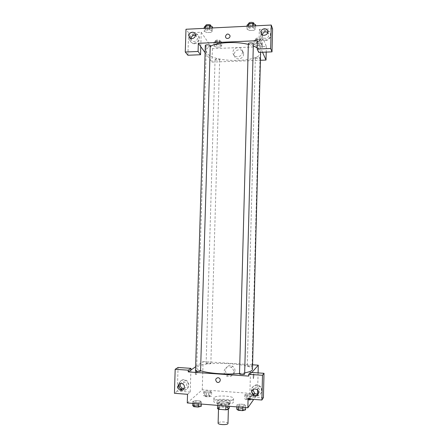 <?xml version="1.0" encoding="UTF-8"?>
<svg xmlns="http://www.w3.org/2000/svg" width="447" height="447" viewBox="0 0 447 447"><rect width="100%" height="100%" fill="white"/><g stroke="black" fill="none" stroke-linecap="round" stroke-linejoin="round"><path stroke-width="0.34" stroke-dasharray="2.23 1.68" d="M227.981 423.41C228.261 421.823 219.231 421.303 218.225 422.845L218.108 423.136M218.65 407.865L218.533 408.128C218.231 409.731 228.607 410.022 228.395 408.402C228.674 406.96 219.65 406.463 218.65 407.865M225.852 406.021L225.886 404.803L228.132 404.501L229.523 402.864L228.071 402.278L221.36 401.752L221.22 406.697L227.931 407.234L229.389 407.837M217.493 408.681L218.996 406.999L221.22 406.697M225.886 404.803L219.069 404.261L219.036 405.479M217.588 405.362L217.633 403.663L219.136 402.043L218.996 406.999M217.633 403.663L219.069 404.261M221.36 401.752L219.136 402.043M222.209 404.826C218.957 404.507 217.231 403.932 217.03 403.099C216.806 401.009 230.518 401.389 230.171 403.462C229.529 404.58 226.875 405.038 222.209 404.826M222.26 403.144C226.925 403.356 229.579 402.903 230.222 401.797C230.579 399.959 218.589 399.311 217.236 401.099L217.08 401.434C217.281 402.255 219.008 402.825 222.26 403.144M228.071 402.278L227.931 407.234M228.132 404.501L228.087 406.2M229.523 402.864L229.428 406.306M214.046 400.847L213.789 401.361C213.158 404.429 233.971 405.01 233.507 401.914C234.021 399.149 216.136 398.182 214.046 400.847M214.141 397.528L213.884 398.037C213.253 401.032 234.06 401.613 233.597 398.584C234.111 395.886 216.225 394.93 214.141 397.528M198.256 403.814L198.289 402.741L194.009 402.401L192.864 401.345L195.954 400.635L200.178 400.965L201.373 402.021L198.289 402.741L194.009 402.401L192.858 401.345L195.954 400.635L200.178 400.965L201.379 402.015L198.284 402.741M206.508 391.019L210.47 391.315L211.643 392.231L208.822 392.857L204.821 392.555L203.687 391.633L206.508 391.019L210.47 391.315L211.649 392.231L208.822 392.857L204.821 392.555L203.681 391.633L206.514 391.019L206.397 394.98L210.353 395.282L211.532 396.226L208.71 396.869L204.704 396.562L203.569 395.612L206.397 394.98M238.312 407.016L238.346 405.926L242.755 406.278L238.346 405.926L236.871 404.831L239.765 404.088L244.123 404.434L245.638 405.524L244.118 404.434L239.765 404.088L236.871 404.831L238.352 405.926M245.587 407.597L245.638 405.524L242.755 406.278L245.643 405.524M187.276 402.937L202.256 389.801L257.55 393.947L253.734 399.394M247.498 394.103L251.566 394.41L253.024 395.36L250.376 396.008L246.263 395.696L244.839 394.74L247.498 394.103L251.566 394.41L253.03 395.36L250.376 396.008L246.263 395.696L244.833 394.74L247.498 394.103L247.392 398.121L251.465 398.433L252.924 399.411L250.275 400.082L246.152 399.763L244.732 398.78L247.392 398.121M253.924 375.787L253.538 378.469C253.063 379.447 253.103 374.737 253.578 373.983C253.823 373.714 253.935 374.318 253.924 375.787C253.935 374.318 253.818 373.714 253.578 373.983C253.103 374.737 253.058 379.447 253.538 378.469L253.924 375.787M263.406 397.64L249.828 396.612L250.454 372.385M249.828 396.612L248.079 398.959M258.087 372.904L257.651 390.108M251.851 372.48L248.677 376.083M256.645 395.388C261.467 395.992 263.814 388.94 259.741 386.074C254.293 381.565 248.202 390.957 254.226 394.567L256.645 395.388M256.377 395.774L253.952 394.947L254.226 394.567M251.706 392.069C249.89 387.437 255.701 383.208 259.478 386.431C263.546 389.298 261.232 396.344 256.416 395.774M258.483 393.483L259.914 390.801L258.444 387.772C256.114 386.51 254.382 387.046 253.259 389.376M235.016 370.798C234.993 368.876 234.194 367.373 232.613 366.294C227.205 362.634 222.349 371.96 228.16 374.837C231.926 376.072 234.211 374.726 235.016 370.798M195.63 366.763L203.089 361.578L202.256 389.801M203.089 361.578L252.572 364.808M233.72 372.038C232.909 376.011 230.602 377.369 226.797 376.117C220.924 373.206 225.83 363.78 231.3 367.484C232.893 368.574 233.703 370.094 233.72 372.038M195.266 372.653C195.266 374.1 195.451 374.692 195.825 374.435C196.557 373.709 196.579 369.105 195.842 370.038L195.266 372.653M190.908 370.043L190.232 392.075L187.539 394.304M196.065 372.709L196.635 370.094C197.367 369.161 197.35 373.765 196.619 374.491C196.25 374.748 196.06 374.15 196.065 372.709M183.812 389.89C189.02 390.549 190.724 382.163 185.79 380.168C179.94 377.212 176.291 387.376 182.415 389.566L183.812 389.89M190.232 392.075L177.314 391.091L178.062 367.473M178.677 384.593C179.51 380.844 181.728 379.481 185.337 380.503C190.282 382.503 188.573 390.913 183.354 390.248L182.527 390.114M184.147 388.516C185.723 388.136 186.589 387.096 186.751 385.398C186.723 383.85 186.036 382.733 184.7 382.04C182.952 381.425 181.599 381.911 180.633 383.492M177.314 391.091L174.425 393.293M219.103 378.017L218.035 377.665M244.643 374.072C243.235 373.401 241.536 373.312 239.553 373.809M200.563 371.01C199.278 370.395 197.619 370.323 195.585 370.792L195.501 370.915M247.325 365.853L247.292 365.925C247.157 366.484 252.181 366.663 252.074 366.093C250.739 365.506 249.158 365.422 247.325 365.853M206.201 363.148L206.134 363.249C206 363.791 210.956 363.908 210.855 363.355C209.632 362.813 208.084 362.74 206.201 363.148M252.449 369.434C253.449 363.394 204.452 360.952 197.58 366.601L196.686 367.875C196.674 368.836 197.971 369.775 200.574 370.697M239.525 373.513L244.677 372.854M260.623 52.344C261.188 62.764 213.23 63.273 206.995 53.07L206.229 50.824C206.296 49.181 207.631 47.667 210.235 46.287M248.331 44.398L253.298 45.907M257.232 47.807C259.506 49.259 260.64 50.762 260.623 52.316M215.119 59.635C216.912 60.479 218.432 60.479 219.667 59.63L219.611 59.468C217.818 58.618 216.303 58.618 215.057 59.462L215.119 59.635M253.354 43.828C251.929 44.868 250.275 44.89 248.387 43.895M210.252 45.75C208.95 46.711 207.33 46.711 205.391 45.756L205.318 45.544M255.382 58.093L255.354 57.97C255.259 56.998 260.165 57.071 260.025 58.037C258.684 58.948 257.137 58.965 255.382 58.093M205.106 52.651L211.956 62.094L260.417 60.278M262.534 52.243L257.416 40.699M262.266 34.827L262.294 35.978C262.875 39.66 268.943 38.71 268.865 34.939L267.658 32.402M261.126 33.145C263.015 28.904 269.832 29.407 270.452 33.855C270.614 37.347 268.932 39.403 265.417 40.029C262.925 39.979 261.344 38.777 260.674 36.436L261.104 33.19M265.652 40.616C269.161 39.99 270.837 37.939 270.675 34.458C269.725 28.189 259.383 30.944 260.925 37.028C261.59 39.364 263.166 40.56 265.652 40.616M191.126 38.604L191.327 39.722C192.596 43.504 198.775 40.738 197.267 37.051L195.373 35.268M189.701 37.537C190.595 32.994 197.462 32.123 198.77 36.408C199.418 40.124 197.876 42.387 194.138 43.186C192.098 43.18 190.673 42.253 189.858 40.414L189.668 37.677M194.557 43.75C198.284 42.951 199.82 40.699 199.172 36.989C197.317 31.178 187.902 35.436 190.288 40.984C191.098 42.817 192.523 43.739 194.557 43.75M187.908 55.244L188.617 32.832L201.223 32.229L200.781 46.689M188.617 32.832L185.986 29.251M272.575 28.809L259.344 29.441L258.752 52.394M255.595 25.825L255.516 28.826L252.773 27.541L248.476 27.748L246.979 29.239L249.739 30.502L253.98 30.301L255.522 28.826L252.767 27.541L248.476 27.748L246.973 29.234M262.143 40.213L259.618 39.073L255.6 39.252L254.159 40.565L256.695 41.694L260.668 41.515L262.143 40.213L262.048 44.041L259.511 42.923L255.5 43.096L254.052 44.387L256.6 45.493L260.567 45.326L262.054 44.046M221.762 42.001L219.064 40.884L215.158 41.057L213.99 42.342L216.689 43.448L220.555 43.275L221.762 42.001L221.651 45.778L218.957 44.683L215.046 44.851L213.878 46.114L216.583 47.198L220.444 47.03L221.656 45.778L218.952 44.683L215.046 44.851L213.873 46.114M204.083 31.307L207.028 32.542L211.146 32.346L212.381 30.904L209.436 29.653L205.268 29.854L204.078 31.307L207.022 32.542L211.146 32.346L212.375 30.904L209.442 29.653L205.268 29.854L204.083 31.307L204.173 28.357M201.223 32.229L212.359 48.678L266.356 46.399L259.344 29.441M243.604 54.132L243.442 52.791C242.056 46.952 232.513 50.321 234.446 55.942C235.658 60.842 243.699 59.267 243.604 54.132M266.356 46.399L266.211 52.092M212.359 48.678L211.956 62.094M242.43 51.969C242.531 57.16 234.407 58.758 233.183 53.808C231.233 48.131 240.872 44.717 242.268 50.617L242.43 51.969M205.1 46.941C205.145 48.974 205.397 49.952 205.849 49.868C206.464 49.248 205.983 44.65 205.391 45.477L205.1 46.941L205.391 45.477C205.983 44.65 206.464 49.248 205.855 49.868C205.397 49.952 205.145 48.974 205.1 46.941M262.383 46.03L262.188 47.511C261.808 48.354 261.523 43.655 261.92 43.029C262.216 42.957 262.372 43.957 262.383 46.03C262.367 43.957 262.216 42.957 261.92 43.029C261.523 43.655 261.802 48.354 262.188 47.511L262.378 46.03M215.627 42.269L215.571 42.085C217.13 41.118 218.667 41.174 220.17 42.253C218.935 43.175 217.421 43.18 215.627 42.269M219.064 40.884L218.957 44.683M215.158 41.057L215.046 44.851M213.99 42.342L213.878 46.114L216.577 47.198L220.444 47.03L221.651 45.778M216.689 43.448L216.577 47.198M220.555 43.275L220.444 47.03M215.672 40.766L215.616 40.576C217.175 39.599 218.712 39.654 220.215 40.744C218.98 41.677 217.465 41.683 215.672 40.766M255.84 40.493L255.813 40.353C255.723 39.302 260.623 39.364 260.478 40.42C259.137 41.415 257.589 41.437 255.84 40.493M262.048 44.041L259.517 42.923L255.5 43.096L254.058 44.387L256.595 45.493L260.567 45.326L262.048 44.041M259.618 39.073L259.517 42.923M255.6 39.252L255.5 43.096M254.159 40.565L254.058 44.387M256.695 41.694L256.595 45.493M260.668 41.515L260.567 45.326M255.88 38.962L255.852 38.828C255.762 37.766 260.662 37.827 260.517 38.889C259.176 39.889 257.634 39.917 255.88 38.962M204.206 27.278L207.14 28.535L211.263 28.329L212.498 26.865M205.95 27.189L205.883 26.96C205.793 25.781 210.962 26.01 210.805 27.178C209.503 28.222 207.889 28.228 205.95 27.189M212.465 27.949L212.375 30.904M209.487 28.094L209.442 29.653M205.318 28.301L205.268 29.854M207.14 28.535L207.022 32.542M211.263 28.329L211.146 32.346M210.855 25.563C209.554 26.613 207.933 26.619 206 25.58L205.933 25.345M247.09 25.149L249.845 26.434L254.086 26.228L255.628 24.725M248.89 25.06L248.85 24.892C248.761 23.68 254.008 23.769 253.851 24.976C252.426 26.11 250.773 26.138 248.89 25.06M252.812 25.96L252.773 27.541M248.515 26.172L248.476 27.748M247.057 26.244L246.979 29.239L249.733 30.502L253.98 30.301L255.516 28.826M249.845 26.434L249.733 30.502M254.086 26.228L253.98 30.301M253.89 23.339C252.471 24.484 250.817 24.512 248.934 23.428M205.246 395.74L205.179 395.869C205.039 396.578 210.006 396.685 209.906 395.969C208.688 395.271 207.134 395.198 205.246 395.74M211.643 392.231L211.532 396.226M208.822 392.857L208.71 396.869M204.821 392.555L204.704 396.562M203.687 391.633L203.569 395.612M210.47 391.315L210.353 395.282M205.246 395.751L205.179 395.88C205.039 396.59 210.006 396.701 209.906 395.986C208.688 395.288 207.134 395.209 205.246 395.751M246.459 398.914L246.426 399.003C246.286 399.735 251.32 399.925 251.22 399.188C249.89 398.433 248.297 398.338 246.459 398.914L246.426 399.02C246.286 399.747 251.32 399.936 251.22 399.199C249.884 398.445 248.297 398.355 246.459 398.925M253.024 395.36L252.924 399.411M250.376 396.008L250.275 400.082M246.263 395.696L246.152 399.763M244.839 394.74L244.732 398.78M251.566 394.41L251.465 398.433M192.735 405.619L195.825 404.881L200.055 405.222L201.245 406.301M194.529 405.759L194.445 405.921C194.294 406.736 199.625 406.826 199.518 406.005C198.239 405.217 196.574 405.133 194.529 405.759L194.445 405.932C194.294 406.748 199.625 406.843 199.518 406.021C198.239 405.228 196.574 405.144 194.529 405.775M201.373 402.021L201.312 404.06M194.009 402.401L193.976 403.473M192.864 401.345L192.802 403.384M195.954 400.635L195.825 404.881M200.178 400.965L200.055 405.222M236.759 409.167L239.653 408.402L244.012 408.754L245.526 409.877M238.603 409.318L238.558 409.435C238.407 410.273 243.816 410.463 243.71 409.614C242.296 408.754 240.598 408.653 238.603 409.318M242.755 406.278L242.727 407.368M236.871 404.831L236.815 406.899M239.765 404.088L239.653 408.402M244.123 404.434L244.012 408.754M238.603 409.329L238.558 409.446C238.407 410.285 243.816 410.48 243.71 409.631C242.296 408.77 240.598 408.67 238.603 409.329M228.378 409.066L228.395 408.402M218.505 409.161L218.533 408.128M217.08 401.434L217.03 403.099M230.222 401.797L230.171 403.462M213.884 398.037L213.789 401.361M233.597 398.584L233.507 401.914M259.741 386.074L259.478 386.431M257.109 389.605L258.444 387.772M232.613 366.294L231.3 367.484M228.16 374.837L226.797 376.117M195.825 374.435L196.619 374.491M195.842 370.038L196.635 370.094M185.79 380.168L185.337 380.503M182.415 389.566L181.951 389.924M182.387 383.755L184.7 382.04M206.229 50.824L196.686 367.875M210.855 363.355L219.667 59.63M206.134 363.249L215.057 59.462M255.354 57.97L247.292 365.925M260.025 58.037L252.074 366.093M261.484 34.017L262.294 35.978M267.652 31.206L268.809 34.257M270.675 34.458L270.452 33.855M260.925 37.028L260.674 36.436M190.137 38.118L191.327 39.722M195.183 34.112L197.267 37.051M199.172 36.989L198.77 36.408M190.288 40.984L189.858 40.414M243.442 52.791L242.268 50.617M234.446 55.942L233.183 53.808M215.616 40.576L215.571 42.085M220.215 40.744L220.17 42.253M255.852 38.828L255.813 40.353M260.517 38.889L260.478 40.42M205.916 25.77L205.883 26.96M210.833 26.144L210.805 27.178M248.884 23.618L248.85 24.892M253.879 23.898L253.851 24.976"/><path stroke-width="0.67" d="M218.505 409.161L218.108 423.136C217.801 424.896 228.188 425.186 227.981 423.41L228.378 409.066M229.428 406.306L229.389 407.837L227.992 409.53L225.746 409.849L218.929 409.29L217.493 408.681L217.588 405.362M219.036 405.479L218.929 409.29M225.852 406.021L225.746 409.849M228.087 406.2L227.992 409.53M253.734 399.394L247.85 407.781L187.276 402.937L187.539 394.304L174.425 393.293L175.185 369.283L188.282 370.183L188.232 371.898L195.63 366.763M188.232 371.898L248.677 376.083L248.722 374.323L250.454 372.385L264.009 373.306L263.406 397.64L261.881 400.02L248.079 398.959L247.85 407.781M252.572 364.808L258.282 365.182L258.087 372.904M257.651 390.108L257.556 393.919M258.282 365.182L251.851 372.48M253.952 394.947L251.706 392.069M253.259 389.376L253.114 390.298L254.756 393.449C256.025 394.22 257.271 394.226 258.483 393.483M251.7 392.164L253.371 395.366C256.958 397.97 260.746 392.136 257.109 389.605C254.237 388.253 252.432 389.102 251.7 392.164M264.009 373.306L262.501 375.268L261.881 400.02M248.722 374.323L262.501 375.268M175.185 369.283L178.062 367.473L190.958 368.35L190.908 370.043M182.527 390.114L181.951 389.924C179.744 388.879 178.649 387.102 178.677 384.593M180.633 383.492L180.281 384.917C180.314 386.515 181.035 387.65 182.443 388.326L184.147 388.516M177.906 386.666C177.945 388.287 178.677 389.438 180.096 390.119C183.946 391.879 186.298 385.342 182.387 383.755C179.89 383.085 178.398 384.057 177.906 386.666M190.958 368.35L188.282 370.183M218.035 377.665L219.103 378.017C221.706 379.503 219.438 383.749 216.901 382.135C215.029 379.944 215.409 378.453 218.035 377.665C215.409 378.453 215.029 379.944 216.901 382.135C219.438 383.749 221.706 379.503 219.103 378.011M239.553 373.809L239.514 373.899C239.363 374.541 244.755 374.726 244.643 374.072L253.354 43.828C253.505 42.722 248.253 42.627 248.348 43.739L239.514 373.899M195.501 370.915C195.356 371.541 200.669 371.647 200.563 371.01L210.252 45.75C210.408 44.678 205.229 44.46 205.318 45.544L195.501 370.915M200.574 370.697C207.844 373.379 226.841 374.787 239.525 373.513M244.677 372.854C249.756 371.949 252.348 370.809 252.449 369.434L260.623 52.316M210.235 46.287C217.527 42.253 236.089 41.275 248.331 44.398M253.298 45.907L257.232 47.807M198.328 43.309L257.416 40.699L257.198 49.036L270.664 48.483L271.251 25.054L185.986 29.251L185.259 52.014L198.077 51.483L198.328 43.309L205.106 52.651M260.417 60.278L266.01 60.066L262.534 52.243M225.484 36.347C226.663 33.609 228.138 33.318 229.914 35.475C230.792 38.174 226.266 39.789 225.573 37.034L225.484 36.347L225.573 37.034C226.266 39.789 230.792 38.174 229.914 35.475C228.138 33.318 226.663 33.609 225.484 36.347M260.981 32.212C260.903 28.373 267.105 27.423 267.652 31.206C268.602 35.285 261.735 37.095 261.048 32.955L260.981 32.212M188.969 35.598C188.908 32.15 194.188 30.882 195.183 34.112C196.708 37.844 190.45 40.655 189.17 36.822L188.969 35.598M267.658 32.402C265.077 31.234 263.277 32.044 262.266 34.827M195.373 35.268C192.992 34.983 191.579 36.062 191.132 38.509L191.126 38.604M200.781 46.689L200.535 54.735L187.908 55.244L185.259 52.014M200.535 54.735L198.077 51.483M257.198 49.036L258.752 52.394L272.005 51.863L272.575 28.809L271.251 25.054M272.005 51.863L270.664 48.483M266.211 52.092L266.01 60.066M212.465 27.949L212.498 26.865L209.559 25.591L205.391 25.797L204.206 27.278L204.173 28.357M209.559 25.591L209.487 28.094M205.391 25.797L205.318 28.301M205.916 25.77L205.933 25.345C205.843 24.16 211.012 24.389 210.855 25.563L210.833 26.144M255.595 25.825L255.628 24.725L252.879 23.423L248.588 23.635L247.09 25.149L247.057 26.244M252.879 23.423L252.812 25.96M248.588 23.635L248.515 26.172M248.934 23.428L248.895 23.255C248.806 22.037 254.052 22.127 253.89 23.339L253.879 23.898M201.312 404.06L201.245 406.301L198.161 407.049L193.881 406.703L192.735 405.619L192.802 403.384M198.256 403.814L198.161 407.049M193.976 403.473L193.881 406.703M245.587 407.597L245.526 409.877L242.637 410.653L238.229 410.296L236.759 409.167L236.815 406.899M242.727 407.368L242.637 410.653M238.312 407.016L238.229 410.296M253.371 395.366L254.756 393.449M180.096 390.119L182.443 388.326M261.048 32.955L261.484 34.017M189.17 36.822L190.137 38.118M248.895 23.255L248.884 23.618"/></g></svg>
